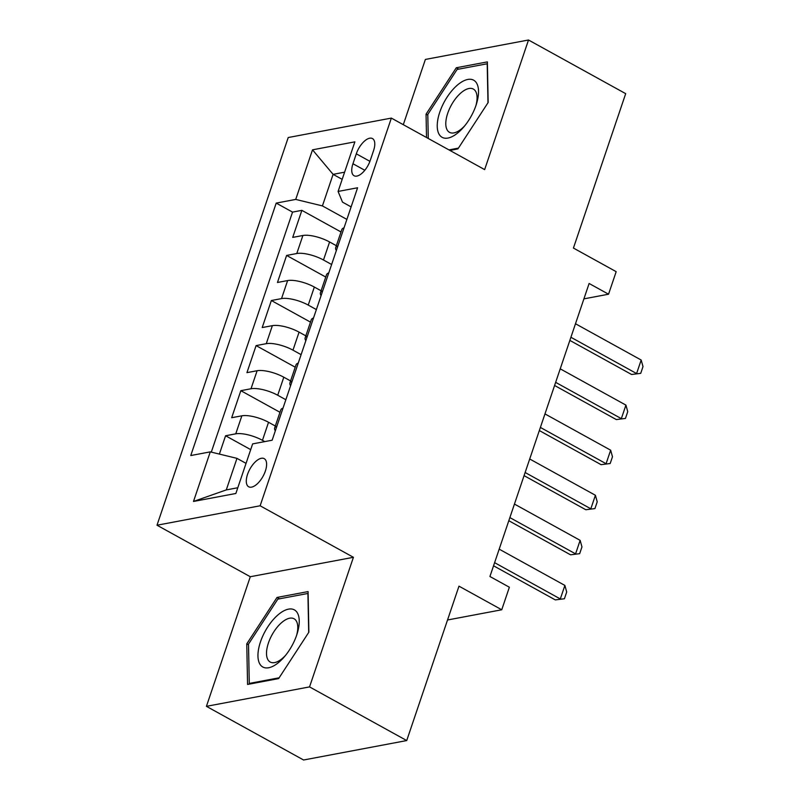 <?xml version="1.0" encoding="UTF-8"?>
<svg xmlns="http://www.w3.org/2000/svg" width="800" height="800" viewBox="0 0 800 800"><rect width="100%" height="100%" fill="white"/><g stroke="black" fill="none" stroke-linecap="round" stroke-linejoin="round"><path stroke-width="1.2" d="M265.37 471.03A16.07 7.5 -61.1 0 0 264.22 458.65A16.07 7.5 -61.1 0 0 247.53 474.39A16.07 7.5 -61.1 0 0 248.69 486.78A16.07 7.5 -61.1 0 0 265.37 471.03M206.42 706.34L303.59 760L406.72 740.56L309.55 686.9L353.42 557.3L260.13 505.78L157 525.22L250.29 576.73L206.42 706.34L309.55 686.9M260.13 505.78L391.36 118.09L288.23 137.53L157 525.22M391.36 118.09L484.65 169.61L528.51 40L425.38 59.44L403.3 124.68M528.51 40L625.69 93.66L573.43 248.06L616.18 271.67L608.55 294.21L589.12 283.48L489.93 576.5L509.37 587.23L501.74 609.77L458.98 586.16L406.72 740.56M336.35 245.7L329.59 241.97A20.08 6.39 -161.3 0 0 302.89 235.49L292.72 237.4L301.87 210.35L341 231.96M331.63 264.5L323.49 260A20.08 6.39 -161.3 0 0 296.79 253.52L286.61 255.44L325.74 277.04M286.61 255.44L277.46 282.48L287.63 280.57A20.08 6.39 -161.3 0 1 314.33 287.05L321.09 290.78M305.83 335.86L299.07 332.13A20.08 6.39 -161.3 0 0 272.37 325.65L262.2 327.56L271.36 300.52L310.48 322.12M290.57 380.94L283.81 377.21A20.08 6.39 -161.3 0 0 257.12 370.73L246.94 372.64L256.1 345.6L295.23 367.2M275.31 426.03L268.55 422.29A20.08 6.39 -161.3 0 0 241.86 415.81L231.68 417.72L240.84 390.68L279.97 412.28M356.3 153.82L352.95 163.74A15.56 7.26 -61.1 0 0 354.06 175.73A15.56 7.26 -61.1 0 0 370.23 160.48L373.58 150.56A15.56 7.26 -61.1 0 0 372.47 138.57A15.56 7.26 -61.1 0 0 356.3 153.82L369.92 161.34M342.18 179.36L333.1 174.35L322.42 205.91L295.72 199.42L276.21 203.1L190.76 455.55L210.27 451.87L193.49 501.46L235.86 493.48L252.64 443.89L272.15 440.21L357.6 187.76L338.09 191.44L342.49 202.12L351.12 206.89M295.72 199.42L312.51 149.83L354.87 141.85L338.09 191.44M264.77 441.6L262.45 440.32L268.55 422.29M285.85 399.74L277.71 395.24L283.81 377.21M301.11 354.66L292.97 350.16L299.07 332.13M316.37 309.58L308.23 305.08L314.33 287.05M301.87 210.35L292.54 212.11L211.3 452.12M262.45 440.32A20.08 6.39 18.7 0 0 235.75 433.84L225.58 435.76L219.38 454.08M240.84 390.68L251.01 388.76A20.08 6.39 18.7 0 1 277.71 395.24M256.1 345.6L266.27 343.68A20.08 6.39 18.7 0 1 292.97 350.16M271.36 300.52L281.53 298.6A20.08 6.39 18.7 0 1 308.23 305.08M337.94 245.84A20.08 6.39 -161.3 0 0 335.68 247.68A20.08 6.39 -161.3 0 0 336.36 250.51M344.04 227.81A20.08 6.39 -161.3 0 0 341.79 229.65L335.68 247.68M346.89 219.42L322.42 205.91M447.53 619.99L501.74 609.77M583.91 298.86L608.55 294.21M344.61 172.18L333.1 174.35L312.51 149.83M246.05 463.37L236.97 458.36L226.29 489.91L237.8 487.74M292.54 212.11L276.21 203.1M225.58 435.76L250.7 449.63M328.79 272.89A20.08 6.39 -161.3 0 0 326.53 274.73L320.42 292.76A20.08 6.39 18.7 0 1 322.68 290.92M321.1 295.59A20.08 6.39 18.7 0 1 320.42 292.76M313.53 317.97A20.08 6.39 -161.3 0 0 311.27 319.81L305.16 337.84A20.08 6.39 18.7 0 1 307.42 336M305.84 340.67A20.08 6.39 18.7 0 1 305.16 337.84M298.27 363.05A20.08 6.39 -161.3 0 0 296.01 364.89L289.91 382.92A20.08 6.39 18.7 0 1 292.16 381.08M290.58 385.75A20.08 6.39 18.7 0 1 289.91 382.92M283.01 408.13A20.08 6.39 -161.3 0 0 280.75 409.97L274.65 428A20.08 6.39 18.7 0 1 276.91 426.16M210.27 451.87L236.97 458.36M275.33 430.83A20.08 6.39 18.7 0 1 274.65 428M193.49 501.46L226.29 489.91M449.89 150.41L457.92 148.9L488.17 102.47L487.37 61.89L456.31 67.75L426.05 114.18L426.52 137.5M353.42 557.3L250.29 576.73M278.63 678.59L308.88 632.16L308.08 591.59L277.02 597.44L246.76 643.87L247.57 684.45L278.63 678.59M427.81 115.15L426.05 114.18M458.79 69.12L456.31 67.75M248.52 644.84L246.76 643.87M279.5 598.81L277.02 597.44M575.49 323.75L641.18 360.03L643 366.59L640.71 373.35L631.58 374.49L569.85 340.4M641.18 360.03L636.6 373.55L570.91 337.27M640.71 373.35L631.58 374.49M476.01 105.34A32.63 15.23 -61.1 0 0 476.47 103.89A32.63 15.23 -61.1 0 0 467.36 79.54A32.63 15.23 -61.1 0 0 439.77 112.17A32.63 15.23 -61.1 0 0 441.79 137.13A32.63 15.23 -61.1 0 0 463.68 127.07A32.63 15.23 -61.1 0 0 476.01 105.34M475.92 105.58A24.71 11.53 -61.1 0 0 473.38 89.08A24.71 11.53 -61.1 0 0 447.71 113.29A24.71 11.53 -61.1 0 0 449.49 132.34A24.71 11.53 -61.1 0 0 464.81 125.71M428.27 138.48L427.8 114.42L457.11 69.44L487.2 63.77L487.98 102.77M458.43 148.11L448.96 149.9M296.25 611.36A32.63 15.23 -61.1 0 0 267.87 626.75A32.63 15.23 -61.1 0 0 260.95 665.53A32.63 15.23 -61.1 0 0 284.39 656.76A32.63 15.23 -61.1 0 0 297.18 633.59A32.63 15.23 -61.1 0 0 296.25 611.36M296.63 635.27A24.71 11.53 -61.1 0 0 295.5 619.9A24.71 11.53 -61.1 0 0 294.08 618.77A24.71 11.53 -61.1 0 0 273 633.17A24.71 11.53 -61.1 0 0 268.78 660.91A24.71 11.53 -61.1 0 0 270.2 662.03A24.71 11.53 -61.1 0 0 285.52 655.4M279.14 677.8L249.28 683.43L248.5 644.12L277.82 599.13L307.91 593.46L308.69 632.46M250.22 683.95L249.28 683.43M560.23 368.83L625.92 405.11L627.74 411.67L625.45 418.43L616.33 419.58L554.59 385.48M625.92 405.11L621.34 418.63L555.65 382.35M625.45 418.43L616.33 419.58M544.97 413.91L610.66 450.19L612.48 456.75L610.19 463.51L601.07 464.66L539.33 430.56M610.66 450.19L606.08 463.71L540.39 427.43M610.19 463.51L601.07 464.66M529.71 458.99L595.4 495.27L597.22 501.83L594.93 508.59L585.81 509.74L524.07 475.64M595.4 495.27L590.83 508.79L525.13 472.51M594.93 508.59L585.81 509.74M514.45 504.07L580.14 540.35L581.96 546.91L579.67 553.67L570.55 554.82L508.81 520.72M580.14 540.35L575.57 553.87L509.87 517.59M579.67 553.67L570.55 554.82M499.19 549.15L564.89 585.43L566.7 591.99L564.41 598.75L555.29 599.9L493.56 565.8M564.89 585.43L560.31 598.95L494.62 562.67M564.41 598.75L555.29 599.9M323.49 260L329.59 241.97M296.79 253.52L302.89 235.49M235.75 433.84L241.86 415.81M251.01 388.76L257.12 370.73M266.27 343.68L272.37 325.65M281.53 298.6L287.63 280.57M364.81 170.29L352.95 163.74"/></g></svg>
